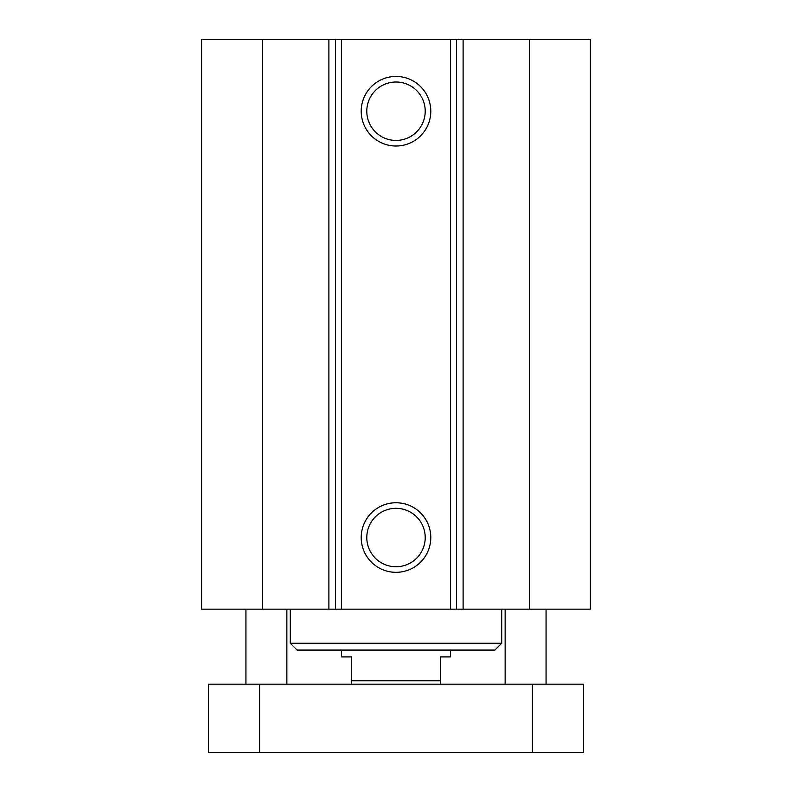 <?xml version="1.0" encoding="UTF-8"?>
<svg xmlns="http://www.w3.org/2000/svg" width="792" height="792" viewBox="0 0 792 792"><rect width="100%" height="100%" fill="white"/><g stroke="black" fill="none" stroke-linecap="round" stroke-linejoin="round"><path stroke-width="1.19" d="M262.419 39.6L201.604 39.6L201.604 609.157L590.396 609.157L590.396 39.6L262.419 39.6L262.419 609.157M290.278 643.262L297.099 650.083L494.901 650.083L501.722 643.262L290.278 643.262L290.278 609.157M430.789 537.54A34.789 34.789 0 0 1 378.606 567.666A34.789 34.789 0 0 1 378.606 507.415A34.789 34.789 0 0 1 430.789 537.54M425.215 537.54A29.215 29.215 0 0 0 381.397 512.236A29.215 29.215 0 0 0 381.397 562.835A29.215 29.215 0 0 0 425.215 537.54M430.789 111.217A34.789 34.789 0 0 1 378.606 141.352A34.789 34.789 0 0 1 378.606 81.091A34.789 34.789 0 0 1 430.789 111.217M425.215 111.217A29.215 29.215 0 0 0 381.397 85.922A29.215 29.215 0 0 0 381.397 136.521A29.215 29.215 0 0 0 425.215 111.217M450.569 39.6L450.569 609.157M341.431 39.6L341.431 609.157M529.581 39.6L529.581 609.157M208.425 684.189L583.575 684.189L583.575 752.4L208.425 752.4L208.425 684.189M259.578 684.189L259.578 752.4M532.422 684.189L532.422 752.4M341.431 650.083L341.431 656.905L351.668 656.905L351.668 684.189M440.332 684.189L440.332 656.905L450.569 656.905L450.569 650.083M440.332 680.783L351.668 680.783M456.529 39.6L456.529 609.157M463.112 39.6L463.112 609.157M328.888 39.6L328.888 609.157M335.471 39.6L335.471 609.157M501.722 643.262L501.722 609.157M546.064 684.189L546.064 609.157M505.138 684.189L505.138 609.157M286.862 684.189L286.862 609.157M245.936 684.189L245.936 609.157"/></g></svg>
